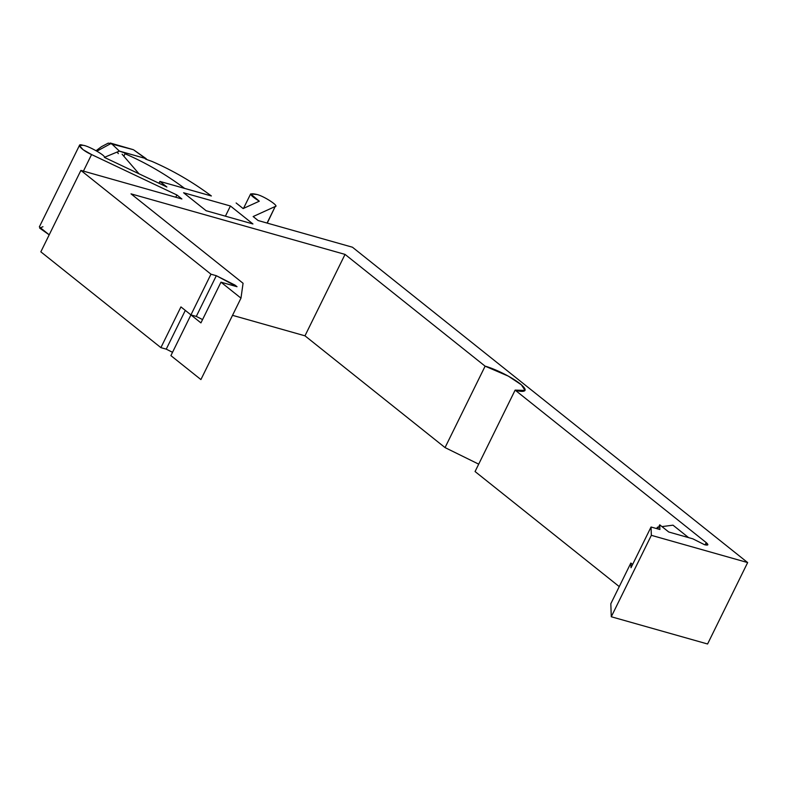 <?xml version="1.0" encoding="UTF-8"?>
<svg xmlns="http://www.w3.org/2000/svg" width="787" height="787" viewBox="0 0 787 787"><rect width="100%" height="100%" fill="white"/><g stroke="black" fill="none" stroke-linecap="round" stroke-linejoin="round"><path stroke-width="1.18" d="M704.542 544.712L707.847 544.811L706.224 542.607L705.113 544.86L706.224 542.607L515.131 390.116L475.063 471.541L619.251 586.6L475.063 471.541L515.131 390.116L706.224 542.607C708.821 544.899 708.251 545.598 704.542 544.712L692.845 538.829L668.734 532.002L692.845 538.829L704.542 544.712M158.974 183.253L159.879 181.413L184.63 188.408L159.879 181.413L166.883 187.001L104.405 157.4C106.294 155.915 88.282 145.703 83.038 145.28C74.814 142.722 82.005 150.543 91.567 154.557L176.888 194.979L181.895 198.973L80.894 170.405L210.965 274.191L216.317 275.706L237.025 286.714L220.97 282.179L240.979 298.145L243.065 283.271L131.016 193.858L345.04 254.398L485.117 366.171C490.38 367.352 508.805 374.878 520.187 383.82C531.018 392.605 521.604 392.26 515.131 390.116L525.057 390.411L521.348 384.784L508.353 376.147L485.117 366.171L345.04 254.398L131.016 193.858L243.065 283.271L240.979 298.145L220.97 282.179L200.931 322.896L190.926 314.908L170.897 355.616L200.911 379.57L170.897 355.616L210.965 274.191L80.894 170.405L40.835 251.83L160.892 347.638L40.835 251.83L80.894 170.405L181.895 198.973L176.888 194.979L91.567 154.557L83.068 149.687L79.418 145.477L83.038 145.28C88.282 145.703 106.294 155.915 104.405 157.4L166.883 187.001L159.879 181.413L158.974 183.253M147.238 159.741L133.908 150.042L146.146 158.659L119.388 151.094L146.146 158.659C143.706 158.325 145.585 159.22 151.793 161.335C172.835 170.464 192.697 182.013 211.378 195.973L184.63 188.408L211.378 195.973C192.697 182.013 172.835 170.464 151.793 161.335L151.035 161.099M651.046 527.005L659.89 529.503L651.046 527.005L651.341 535.327L747.65 562.567L352.448 247.216L258.146 220.537L253.139 216.553L275.214 206.499C279.71 206.469 264.442 196.366 257.103 194.517C248.299 192.51 249.036 194.743 259.297 201.206L243.134 208.565L236.13 202.977L243.134 208.565L259.297 201.206L250.64 193.907L257.103 194.517C264.442 196.366 279.71 206.469 275.214 206.499L253.139 216.553L258.146 220.537L352.448 247.216L747.65 562.567L651.341 535.327L651.046 527.005L631.017 567.722L651.046 527.005M673.003 525.175L688.615 537.629L673.003 525.175L661.975 526.611L673.003 525.175M172.53 352.31L166.244 349.143L160.892 347.638L180.931 306.91L190.936 314.898L180.931 306.91L160.892 347.638L166.244 349.143L185.309 310.403L166.244 349.143L172.53 352.31M79.418 145.477L39.35 226.902L49.197 234.831L39.694 228.141L42.97 226.705M707.582 643.992L611.273 616.752L610.82 603.737L611.273 616.752L651.341 535.327L611.273 616.752L707.582 643.992L747.65 562.567L707.582 643.992M478.703 464.153L445.048 447.596L304.972 335.823L232.519 315.331L304.972 335.823L345.04 254.398L304.972 335.823L445.048 447.596L485.117 366.171L445.048 447.596L478.703 464.153M668.734 532.002L659.732 524.821L659.89 529.503L659.732 524.821L657.725 528.894L659.732 524.821L668.734 532.002M183.597 192.756L230.424 205.997L252.932 223.961L206.115 210.719L183.597 192.756L206.115 210.719L252.932 223.961L230.424 205.997L225.407 216.179L230.424 205.997L183.597 192.756M200.911 379.57L240.979 298.145L200.911 379.57M83.422 171.123L91.567 154.557L83.422 171.123M175.776 197.242L176.888 194.979L175.776 197.242M631.017 567.722L630.849 563.039L610.82 603.737L630.849 563.039L632.62 564.446L630.849 563.039L631.017 567.722M267.059 223.065L275.214 206.499L267.059 223.065M267.246 223.115L275.214 206.499M202.564 319.571L196.288 316.413L190.936 314.898L196.288 316.413L216.317 275.706L210.965 274.191L190.936 314.898L200.931 322.896L220.97 282.179L237.025 286.714L235.018 285.12L234.575 286.025L235.018 285.12L216.317 275.706L196.288 316.413L202.564 319.571M196.366 316.453L190.926 314.908L196.366 316.453M658.355 527.615L657.42 527.201L656.732 528.608L657.42 527.201L658.63 527.044L657.42 527.201L658.355 527.615M125.044 153.76C127.484 154.095 125.595 153.199 119.388 151.094L111.616 143.736L119.388 151.094L104.405 157.351L119.388 151.094C125.595 153.199 127.484 154.095 125.044 153.76C146.077 162.899 165.949 174.448 184.63 188.408C165.949 174.448 146.077 162.899 125.044 153.76L123.844 156.2L125.044 153.76L126.589 154.026M96.112 150.671L101.454 146.697L108.262 143.116L133.357 149.687L111.183 143.411L96.929 151.134M138.974 173.77L122.113 154.222L138.974 173.77M133.357 149.687L110.259 143.008M119.388 151.094L117.155 152.225L118.365 153.613M250.64 193.907L243.508 208.388"/></g></svg>
